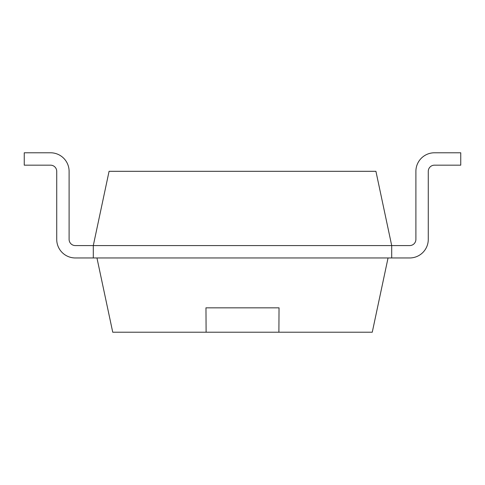 <?xml version="1.0" encoding="UTF-8"?>
<svg xmlns="http://www.w3.org/2000/svg" width="485" height="485" viewBox="0 0 485 485"><rect width="100%" height="100%" fill="white"/><g stroke="black" fill="none" stroke-linecap="round" stroke-linejoin="round"><path stroke-width="0.73" d="M391.704 257.959L409.698 257.959A18.575 18.575 0 0 0 428.273 239.378L428.273 171.357A6.19 6.19 0 0 1 434.469 165.167L460.75 165.167L460.75 152.781L434.469 152.781A18.575 18.575 0 0 0 415.894 171.357L415.894 239.378A6.19 6.19 0 0 1 409.698 245.574L391.704 245.574L375.923 171.308L109.076 171.308L93.296 245.574L93.296 257.959L75.302 257.959A18.575 18.575 0 0 1 56.727 239.378L56.727 171.357A6.19 6.19 0 0 0 50.531 165.167L24.25 165.167L24.25 152.781L50.531 152.781A18.575 18.575 0 0 1 69.106 171.357L69.106 239.378A6.19 6.19 0 0 0 75.302 245.574A6.19 6.19 0 0 1 69.106 239.378A6.19 6.19 0 0 0 75.302 245.574A6.19 6.19 0 0 1 69.106 239.378A6.19 6.19 0 0 0 75.302 245.574A6.19 6.19 0 0 1 69.106 239.378A6.19 6.19 0 0 0 75.302 245.574A6.19 6.19 0 0 1 69.106 239.378A6.19 6.19 0 0 0 75.302 245.574A6.19 6.19 0 0 1 69.106 239.378A6.19 6.19 0 0 0 75.302 245.574L391.704 245.574L391.704 257.959L93.296 257.959M428.273 171.357A6.19 6.19 0 0 1 434.469 165.167A6.19 6.19 0 0 0 428.273 171.357A6.19 6.19 0 0 1 434.469 165.167A6.19 6.19 0 0 0 428.273 171.357A6.19 6.19 0 0 1 434.469 165.167A6.19 6.19 0 0 0 428.273 171.357A6.19 6.19 0 0 1 434.469 165.167A6.19 6.19 0 0 0 428.273 171.357A6.19 6.19 0 0 1 434.469 165.167A6.19 6.19 0 0 0 428.273 171.357L428.273 239.378M409.698 245.574A6.19 6.19 0 0 0 415.894 239.378A6.19 6.19 0 0 1 409.698 245.574A6.19 6.19 0 0 0 415.894 239.378A6.19 6.19 0 0 1 409.698 245.574A6.19 6.19 0 0 0 415.894 239.378A6.19 6.19 0 0 1 409.698 245.574A6.19 6.19 0 0 0 415.894 239.378A6.19 6.19 0 0 1 409.698 245.574A6.19 6.19 0 0 0 415.894 239.378A6.19 6.19 0 0 1 409.698 245.574M56.727 171.357A6.19 6.19 0 0 0 50.531 165.167A6.19 6.19 0 0 1 56.727 171.357A6.19 6.19 0 0 0 50.531 165.167A6.19 6.19 0 0 1 56.727 171.357A6.19 6.19 0 0 0 50.531 165.167A6.19 6.19 0 0 1 56.727 171.357A6.19 6.19 0 0 0 50.531 165.167A6.19 6.19 0 0 1 56.727 171.357A6.19 6.19 0 0 0 50.531 165.167A6.19 6.19 0 0 1 56.727 171.357M24.25 152.781L50.531 152.781L24.25 152.781M388.048 257.959L372.262 332.219L112.738 332.219L96.951 257.959M278.887 332.219L279.039 307.836L205.961 307.836L206.113 332.219M205.931 307.836L279.069 307.836"/></g></svg>
